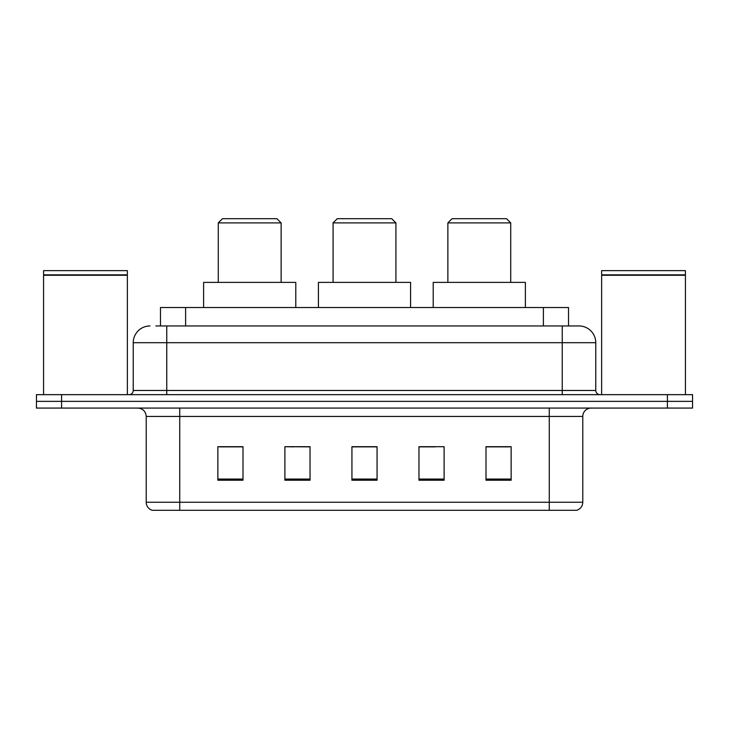 <?xml version="1.0" encoding="UTF-8"?>
<svg xmlns="http://www.w3.org/2000/svg" width="729" height="729" viewBox="0 0 729 729"><rect width="100%" height="100%" fill="white"/><g stroke="black" fill="none" stroke-linecap="round" stroke-linejoin="round"><path stroke-width="1.09" d="M293.878 446.868L284.893 446.704L284.893 480.22L310.035 480.22L310.035 446.704L284.893 446.704L310.035 446.868M155.86 325.954L166.75 325.954L155.86 325.954L160.48 325.954L160.48 307.52L568.52 307.52L568.52 325.954M149.992 325.954A16.758 16.758 0 0 0 133.234 342.712L133.234 390.48A4.192 4.192 0 0 1 129.042 394.662M579.008 325.954A16.758 16.758 0 0 1 595.766 342.712L166.75 342.712L166.75 325.954L578.753 325.954M595.766 342.712L595.766 390.48C596.021 393.022 597.416 394.416 599.958 394.662M61.591 394.662L36.45 394.662L36.45 401.369L61.591 401.369L36.45 401.369L36.45 408.076L61.591 408.076L61.591 401.369L667.409 401.369L61.591 401.369L61.591 394.662L667.409 394.662L667.409 401.369L692.55 401.369L667.409 401.369L667.409 408.076L61.591 408.076M667.409 408.076L692.55 408.076L692.55 394.662L667.409 394.662M582.781 502.254C582.553 506.272 580.539 508.951 576.748 510.3L549.265 510.3L549.265 502.254L582.781 502.254L582.781 416.45A8.383 8.383 0 0 1 591.164 408.076M549.265 510.3L152.252 510.3A8.383 8.383 0 0 1 146.219 502.254L146.219 416.45C145.718 411.366 142.93 408.568 137.836 408.076M511.138 480.22L511.138 446.704L485.997 446.704L485.997 480.22L511.138 480.22M444.107 480.22L444.107 446.704L418.965 446.704L418.965 480.22L444.107 480.22M243.003 480.22L243.003 446.704L217.862 446.704L217.862 480.22L243.003 480.22M377.066 480.22L377.066 446.704L351.934 446.704L351.934 480.22L377.066 480.22M485.997 446.868L509.462 446.868M219.538 446.868L243.003 446.868M418.965 446.868L435.122 446.868M377.066 446.868L351.934 446.868M43.576 275.261L127.365 275.261L43.576 275.261L43.576 394.662M127.365 275.261L127.365 394.662M126.946 274.842L43.995 274.842M127.365 274.423L127.365 270.65L43.576 270.65L43.576 274.423M333.08 222.892L395.92 222.892L391.737 218.7L337.263 218.7L333.08 222.892L333.08 282.387M395.92 222.892L395.92 282.387M410.582 307.52L410.582 282.387L318.418 282.387L318.418 307.52M218.281 222.892L281.13 222.892L276.938 218.7L222.473 218.7L218.281 222.892L218.281 282.387M281.13 222.892L281.13 282.387M295.792 307.52L295.792 282.387L203.619 282.387L203.619 307.52M447.87 222.892L510.719 222.892L506.527 218.7L452.062 218.7L447.87 222.892L447.87 282.387M510.719 222.892L510.719 282.387M525.381 307.52L525.381 282.387L433.208 282.387L433.208 307.52M601.635 275.261L685.424 275.261L601.635 275.261L601.635 394.662M685.424 275.261L685.424 394.662M685.005 274.842L602.054 274.842M685.424 274.423L685.424 270.65L601.635 270.65L601.635 274.423M185.613 325.954L185.613 307.52M543.387 325.954L543.387 307.52M166.75 394.662L166.75 342.712L133.234 342.712M133.234 390.48L595.766 390.48M562.25 325.954L562.25 394.662M549.265 408.076L549.265 416.45L146.219 416.45M582.781 416.45L549.265 416.45L549.265 502.254L179.735 502.254L179.735 510.3M146.219 502.254L179.735 502.254L179.735 408.076M377.066 479.053L351.934 479.053M310.035 479.053L284.893 479.053M243.003 479.053L217.862 479.053M444.107 479.053L418.965 479.053M511.138 479.053L485.997 479.053"/></g></svg>
